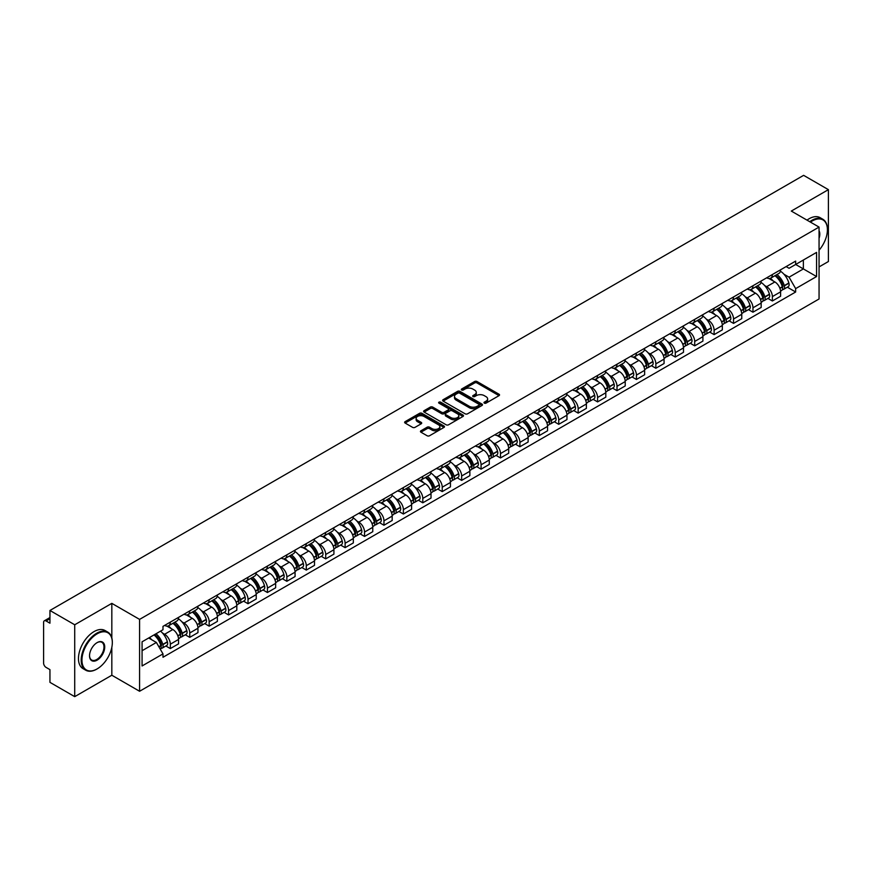 <?xml version="1.0" encoding="UTF-8"?>
<svg xmlns="http://www.w3.org/2000/svg" width="872" height="872" viewBox="0 0 872 872"><rect width="100%" height="100%" fill="white"/><g stroke="black" fill="none" stroke-linecap="round" stroke-linejoin="round"><path stroke-width="1.31" d="M484.342 403.137A1.21 0.698 0 0 0 486.053 403.137L499.035 395.637A1.733 1.003 0 0 0 499.536 394.94A1.733 1.003 0 0 0 499.035 394.231L477.038 381.533A1.733 1.003 0 0 0 474.597 381.533L461.604 389.032A1.21 0.698 0 0 0 463.315 390.013L465.005 389.043A5.526 3.194 0 0 1 472.82 389.043L474.651 390.1A5.526 3.194 0 0 1 476.276 392.356A5.526 3.194 0 0 1 474.651 394.624L472.973 395.594A1.21 0.698 0 0 0 474.684 396.575L476.363 395.605A5.526 3.194 0 0 1 484.189 395.605L486.02 396.662A5.526 3.194 0 0 1 487.633 398.918A5.526 3.194 0 0 1 486.02 401.175L484.342 402.145A1.21 0.698 0 0 0 484.342 403.137L484.342 402.145M420.947 430.779A1.733 1.003 0 0 0 420.446 431.477A1.733 1.003 0 0 0 420.947 432.185L427.117 435.749A1.733 1.003 0 0 0 429.558 435.749L443.979 427.422A1.733 1.003 0 0 0 444.491 426.724A1.733 1.003 0 0 0 443.979 426.016L421.983 413.317A1.733 1.003 0 0 0 419.541 413.317L405.12 421.645A1.733 1.003 0 0 0 404.619 422.342A1.733 1.003 0 0 0 405.12 423.051L412.576 427.356A1.733 1.003 0 0 0 415.018 427.356L421.198 423.792A1.733 1.003 0 0 0 421.699 423.084A1.733 1.003 0 0 0 421.198 422.375L417.492 420.25A4.622 2.671 0 0 1 416.14 418.364A4.622 2.671 0 0 1 418.996 415.89A4.622 2.671 0 0 1 424.032 416.467L438.518 424.828A4.622 2.671 0 0 1 439.87 426.724A4.622 2.671 0 0 1 437.014 429.188A4.622 2.671 0 0 1 431.978 428.61L429.558 427.215A1.733 1.003 0 0 0 427.117 427.215L420.947 430.779L420.947 432.185L427.117 428.653L427.117 427.215M139.585 619.393L111.823 603.359L74.719 624.777L49.944 610.476L803.624 175.348L828.4 189.649L791.296 211.068L819.059 227.091L139.585 619.393L139.585 691.267L819.059 298.976L819.059 227.091M465.125 413.808A1.733 1.003 0 0 0 467.566 413.808L481.987 405.48A1.733 1.003 0 0 0 482.488 404.782A1.733 1.003 0 0 0 481.987 404.074L459.991 391.375A1.733 1.003 0 0 0 457.549 391.375L443.129 399.703A1.733 1.003 0 0 0 442.616 400.401A1.733 1.003 0 0 0 443.129 401.109L465.125 413.808M439.39 403.398A1.21 0.698 0 0 1 440.622 403.573L440.622 402.134L462.988 415.039A1.733 1.003 0 0 1 463.49 415.748A1.733 1.003 0 0 1 462.988 416.456L448.568 424.784A1.733 1.003 0 0 1 446.126 424.784L424.13 412.075L424.13 410.668A1.733 1.003 0 0 0 423.618 411.377A1.733 1.003 0 0 0 424.13 412.075M424.13 410.668L430.299 407.104A1.733 1.003 0 0 1 432.741 407.104L441.657 412.26A1.733 1.003 0 0 0 444.11 412.26L448.197 409.895A1.733 1.003 0 0 0 448.709 409.186A1.733 1.003 0 0 0 448.197 408.478L438.91 403.115A1.21 0.698 0 0 1 440.622 402.134M74.719 624.777L74.719 696.652L49.944 682.351L49.944 669.631L46.085 667.407A3.521 2.038 -120 0 1 43.6 663.091L43.6 622.412A3.521 2.038 -120 0 1 44.33 620.799L49.944 617.55M819.059 266.919L828.4 261.524L828.4 189.649M74.719 696.652L111.823 675.233L139.585 691.267M49.944 610.476L49.944 623.197L46.085 620.973A3.521 2.038 -120 0 0 44.33 620.799M772.374 274.527A8.099 4.676 60 0 1 770.706 278.168L778.914 273.427A8.099 4.676 -120 0 0 780.593 269.786M764.581 285.482L766.652 286.681A8.099 4.676 60 0 1 772.374 296.6L780.593 291.858A8.099 4.676 -120 0 0 774.87 281.939L768.984 278.539M780.593 291.858L780.593 296.24L772.374 300.982L767.927 298.409M770.706 278.168A8.099 4.676 60 0 1 766.717 277.797M772.374 296.6L772.374 300.982M752.961 285.743A8.099 4.676 60 0 1 751.283 289.384L759.501 284.632A8.099 4.676 -120 0 0 761.169 281.002M748.503 309.625L752.961 312.198L761.169 307.456L761.169 303.064A8.099 4.676 -120 0 0 755.446 293.145L749.571 289.755M751.283 289.384A8.099 4.676 60 0 1 747.293 289.014M745.157 296.698L747.228 297.897A8.099 4.676 60 0 1 752.961 307.816L752.961 312.198M733.537 296.96A8.099 4.676 60 0 1 731.859 300.589L740.077 295.848A8.099 4.676 -120 0 0 741.756 292.218M729.079 320.831L733.537 323.403L741.756 318.662L741.756 314.28A8.099 4.676 -120 0 0 736.023 304.361L730.147 300.971M731.859 300.589A8.099 4.676 60 0 1 727.869 300.23M725.744 307.903L727.815 309.102A8.099 4.676 60 0 1 733.537 319.021L733.537 323.403M714.114 308.165A8.099 4.676 60 0 1 712.435 311.805L720.654 307.064A8.099 4.676 -120 0 0 722.332 303.423M709.655 332.047L714.114 334.619L722.332 329.878L722.332 325.496A8.099 4.676 -120 0 0 716.61 315.577L710.724 312.176M712.435 311.805A8.099 4.676 60 0 1 708.456 311.435M706.32 319.119L708.391 320.318A8.099 4.676 60 0 1 714.114 330.237L714.114 334.619M694.69 319.381A8.099 4.676 60 0 1 693.022 323.022L701.23 318.269A8.099 4.676 -120 0 0 702.908 314.639M690.243 343.263L694.701 345.835L702.908 341.094L702.908 336.701A8.099 4.676 -120 0 0 697.186 326.782L691.3 323.392M693.022 323.022A8.099 4.676 60 0 1 689.033 322.651M686.896 330.335L688.967 331.534A8.099 4.676 60 0 1 694.701 341.453L694.701 345.835M675.277 330.597A8.099 4.676 60 0 1 673.598 334.227L681.817 329.485A8.099 4.676 -120 0 0 683.495 325.856M670.819 354.468L675.277 357.04L683.495 352.299L683.495 347.917A8.099 4.676 -120 0 0 677.762 337.998L671.887 334.608M673.598 334.227A8.099 4.676 60 0 1 669.609 333.867M667.472 341.552L669.543 342.74A8.099 4.676 60 0 1 675.277 352.659L675.277 357.04M655.853 341.813A8.099 4.676 60 0 1 654.174 345.443L662.393 340.701A8.099 4.676 -120 0 0 664.072 337.061M651.395 365.684L655.853 368.257L664.072 363.515L664.072 359.133A8.099 4.676 -120 0 0 658.338 349.214L652.463 345.813M654.174 345.443A8.099 4.676 60 0 1 650.185 345.083M648.059 352.757L650.131 353.956A8.099 4.676 60 0 1 655.853 363.875L655.853 368.257M636.429 353.018A8.099 4.676 60 0 1 634.751 356.659L642.969 351.917A8.099 4.676 -120 0 0 644.648 348.277M631.982 376.9L636.429 379.473L644.648 374.731L644.648 370.338A8.099 4.676 -120 0 0 638.925 360.419L633.039 357.03M634.751 356.659A8.099 4.676 60 0 1 630.772 356.288M628.636 363.973L630.707 365.172A8.099 4.676 60 0 1 636.429 375.091L636.429 379.473M617.016 364.234A8.099 4.676 60 0 1 615.338 367.864L623.556 363.123A8.099 4.676 -120 0 0 625.224 359.493M612.558 388.105L617.016 390.678L625.224 385.936L625.224 381.555A8.099 4.676 -120 0 0 619.502 371.636L613.616 368.246M615.338 367.864A8.099 4.676 60 0 1 611.348 367.504M609.212 375.189L611.283 376.377A8.099 4.676 60 0 1 617.016 386.296L617.016 390.678M597.593 375.451A8.099 4.676 60 0 1 595.914 379.08L604.133 374.339A8.099 4.676 -120 0 0 605.811 370.698M593.134 399.322L597.593 401.894L605.811 397.152L605.811 392.771A8.099 4.676 -120 0 0 600.078 382.852L594.203 379.451M595.914 379.08A8.099 4.676 60 0 1 591.924 378.721M589.788 386.394L591.859 387.593A8.099 4.676 60 0 1 597.593 397.512L597.593 401.894M578.169 386.656A8.099 4.676 60 0 1 576.49 390.296L584.709 385.555A8.099 4.676 -120 0 0 586.387 381.914M573.711 410.538L578.169 413.11L586.387 408.368L586.387 403.976A8.099 4.676 -120 0 0 580.665 394.057L574.779 390.667M576.49 390.296A8.099 4.676 60 0 1 572.501 389.926M570.375 397.61L572.446 398.809A8.099 4.676 60 0 1 578.169 408.728L578.169 413.11M558.745 397.872A8.099 4.676 60 0 1 557.077 401.502L565.285 396.76A8.099 4.676 -120 0 0 566.964 393.13M554.298 421.743L558.745 424.315L566.964 419.574L566.964 415.192A8.099 4.676 -120 0 0 561.241 405.273L555.355 401.883M557.077 401.502A8.099 4.676 60 0 1 553.088 401.142M550.951 408.826L553.022 410.014A8.099 4.676 60 0 1 558.745 419.933L558.745 424.315M539.332 409.088A8.099 4.676 60 0 1 537.653 412.718L545.872 407.976A8.099 4.676 -120 0 0 547.54 404.336M534.874 432.959L539.332 435.531L547.551 430.79L547.551 426.408A8.099 4.676 -120 0 0 541.817 416.489L535.942 413.088M537.653 412.718A8.099 4.676 60 0 1 533.664 412.358M531.528 420.032L533.599 421.231A8.099 4.676 60 0 1 539.332 431.15L539.332 435.531M519.908 420.293A8.099 4.676 60 0 1 518.23 423.934L526.448 419.192A8.099 4.676 -120 0 0 528.127 415.552M515.45 444.175L519.908 446.747L528.127 442.006L528.127 437.613A8.099 4.676 -120 0 0 522.393 427.694L516.518 424.304M518.23 423.934A8.099 4.676 60 0 1 514.24 423.563M512.115 431.248L514.186 432.447A8.099 4.676 60 0 1 519.908 442.366L519.908 446.747M500.484 431.509A8.099 4.676 60 0 1 498.806 435.139L507.024 430.397A8.099 4.676 -120 0 0 508.703 426.768M496.026 455.38L500.484 457.953L508.703 453.211L508.703 448.829A8.099 4.676 -120 0 0 502.981 438.91L497.095 435.52M498.806 435.139A8.099 4.676 60 0 1 494.827 434.779M492.691 442.464L494.762 443.652A8.099 4.676 60 0 1 500.484 453.571L500.484 457.953M481.061 442.725A8.099 4.676 60 0 1 479.393 446.355L487.601 441.613A8.099 4.676 -120 0 0 489.279 437.973M476.613 466.596L481.072 469.169L489.279 464.427L489.279 460.045A8.099 4.676 -120 0 0 483.557 450.126L477.671 446.726M479.393 446.355A8.099 4.676 60 0 1 475.404 445.995M473.267 453.669L475.338 454.868A8.099 4.676 60 0 1 481.072 464.787L481.072 469.169M461.648 453.93A8.099 4.676 60 0 1 459.969 457.571L468.188 452.83A8.099 4.676 -120 0 0 469.866 449.189M457.19 477.812L461.648 480.385L469.866 475.643L469.866 471.251A8.099 4.676 -120 0 0 464.133 461.332L458.258 457.942M459.969 457.571A8.099 4.676 60 0 1 455.98 457.201M453.843 464.885L455.914 466.084A8.099 4.676 60 0 1 461.648 476.003L461.648 480.385M442.224 465.147A8.099 4.676 60 0 1 440.545 468.776L448.764 464.035A8.099 4.676 -120 0 0 450.443 460.405M437.766 489.029L442.224 491.601L450.443 486.849L450.443 482.467A8.099 4.676 -120 0 0 444.709 472.548L438.834 469.158M440.545 468.776A8.099 4.676 60 0 1 436.556 468.417M434.43 476.101L436.501 477.289A8.099 4.676 60 0 1 442.224 487.208L442.224 491.601M422.8 476.363A8.099 4.676 60 0 1 421.122 479.992L429.34 475.251A8.099 4.676 -120 0 0 431.019 471.61M418.353 500.234L422.8 502.806L431.019 498.065L431.019 493.683A8.099 4.676 -120 0 0 425.296 483.764L419.41 480.363M421.122 479.992A8.099 4.676 60 0 1 417.143 479.633M415.007 487.306L417.078 488.505A8.099 4.676 60 0 1 422.8 498.424L422.8 502.806M403.387 487.568A8.099 4.676 60 0 1 401.709 491.209L409.927 486.467A8.099 4.676 -120 0 0 411.595 482.826M398.929 511.45L403.387 514.022L411.595 509.281L411.595 504.888A8.099 4.676 -120 0 0 405.872 494.969L399.986 491.579M401.709 491.209A8.099 4.676 60 0 1 397.719 490.838M395.583 498.522L397.654 499.721A8.099 4.676 60 0 1 403.387 509.64L403.387 514.022M383.963 498.784A8.099 4.676 60 0 1 382.285 502.414L390.503 497.672A8.099 4.676 -120 0 0 392.182 494.043M379.505 522.666L383.963 525.238L392.182 520.486L392.182 516.104A8.099 4.676 -120 0 0 386.449 506.185L380.574 502.795M382.285 502.414A8.099 4.676 60 0 1 378.295 502.054M376.159 509.738L378.241 510.927A8.099 4.676 60 0 1 383.963 520.846L383.963 525.238M364.54 510A8.099 4.676 60 0 1 362.861 513.63L371.08 508.888A8.099 4.676 -120 0 0 372.758 505.248M360.082 533.871L364.54 536.443L372.758 531.702L372.758 527.32A8.099 4.676 -120 0 0 367.036 517.401L361.15 514M362.861 513.63A8.099 4.676 60 0 1 358.883 513.27M356.746 520.944L358.817 522.143A8.099 4.676 60 0 1 364.54 532.062L364.54 536.443M345.116 521.205A8.099 4.676 60 0 1 343.448 524.846L351.656 520.104A8.099 4.676 -120 0 0 353.334 516.464M340.669 545.087L345.116 547.66L353.334 542.918L353.334 538.525A8.099 4.676 -120 0 0 347.612 528.606L341.726 525.217M343.448 524.846A8.099 4.676 60 0 1 339.459 524.475M337.322 532.16L339.393 533.359A8.099 4.676 60 0 1 345.116 543.278L345.116 547.66M325.703 532.421A8.099 4.676 60 0 1 324.024 536.051L332.243 531.31A8.099 4.676 -120 0 0 333.911 527.68M321.245 556.303L325.703 558.876L333.922 554.123L333.922 549.742A8.099 4.676 -120 0 0 328.188 539.822L322.313 536.433M324.024 536.051A8.099 4.676 60 0 1 320.035 535.691M317.899 543.376L319.97 544.564A8.099 4.676 60 0 1 325.703 554.483L325.703 558.876M306.279 543.638A8.099 4.676 60 0 1 304.601 547.267L312.819 542.526A8.099 4.676 -120 0 0 314.498 538.885M301.821 567.509L306.279 570.081L314.498 565.339L314.498 560.958A8.099 4.676 -120 0 0 308.764 551.039L302.889 547.638M304.601 547.267A8.099 4.676 60 0 1 300.611 546.908M298.486 554.581L300.557 555.78A8.099 4.676 60 0 1 306.279 565.699L306.279 570.081M286.855 554.843A8.099 4.676 60 0 1 285.177 558.483L293.395 553.742A8.099 4.676 -120 0 0 295.074 550.101M282.397 578.725L286.855 581.297L295.074 576.556L295.074 572.163A8.099 4.676 -120 0 0 289.351 562.244L283.465 558.854M285.177 558.483A8.099 4.676 60 0 1 281.198 558.113M279.062 565.797L281.133 566.996A8.099 4.676 60 0 1 286.855 576.915L286.855 581.297M267.442 566.059A8.099 4.676 60 0 1 265.764 569.688L273.971 564.947A8.099 4.676 -120 0 0 275.65 561.317M262.984 589.941L267.442 592.513L275.65 587.761L275.65 583.379A8.099 4.676 -120 0 0 269.928 573.46L264.042 570.07M265.764 569.688A8.099 4.676 60 0 1 261.774 569.329M259.638 577.013L261.709 578.201A8.099 4.676 60 0 1 267.442 588.12L267.442 592.513M248.019 577.275A8.099 4.676 60 0 1 246.34 580.905L254.559 576.163A8.099 4.676 -120 0 0 256.237 572.523M243.561 601.146L248.019 603.718L256.237 598.977L256.237 594.595A8.099 4.676 -120 0 0 250.504 584.676L244.629 581.275M246.34 580.905A8.099 4.676 60 0 1 242.351 580.545M240.214 588.219L242.285 589.418A8.099 4.676 60 0 1 248.019 599.337L248.019 603.718M228.595 588.48A8.099 4.676 60 0 1 226.916 592.121L235.135 587.379A8.099 4.676 -120 0 0 236.813 583.739M224.137 612.362L228.595 614.934L236.813 610.193L236.813 605.8A8.099 4.676 -120 0 0 231.091 595.881L225.205 592.491M226.916 592.121A8.099 4.676 60 0 1 222.927 591.75M220.801 599.435L222.872 600.634A8.099 4.676 60 0 1 228.595 610.553L228.595 614.934M209.171 599.696A8.099 4.676 60 0 1 207.492 603.326L215.711 598.584A8.099 4.676 -120 0 0 217.39 594.955M204.724 623.578L209.171 626.151L217.39 621.398L217.39 617.016A8.099 4.676 -120 0 0 211.667 607.097L205.781 603.707M207.492 603.326A8.099 4.676 60 0 1 203.514 602.966M201.378 610.651L203.449 611.839A8.099 4.676 60 0 1 209.171 621.758L209.171 626.151M189.758 610.912A8.099 4.676 60 0 1 188.08 614.542L196.298 609.801A8.099 4.676 -120 0 0 197.966 606.16M185.3 634.783L189.758 637.356L197.966 632.614L197.966 628.232A8.099 4.676 -120 0 0 192.243 618.313L186.368 614.913M188.08 614.542A8.099 4.676 60 0 1 184.09 614.182M181.954 621.856L184.025 623.055A8.099 4.676 60 0 1 189.758 632.974L189.758 637.356M170.334 622.118A8.099 4.676 60 0 1 168.656 625.758L176.874 621.017A8.099 4.676 -120 0 0 178.553 617.376M165.876 645.999L170.334 648.572L178.553 643.83L178.553 639.438A8.099 4.676 -120 0 0 172.82 629.519L166.944 626.129M168.656 625.758A8.099 4.676 60 0 1 164.666 625.388M162.53 633.072L164.612 634.271A8.099 4.676 60 0 1 170.334 644.19L170.334 648.572M786.13 266.592L789.062 268.282L816.574 252.4L803.374 260.009L803.374 268.925L789.062 277.187L784.004 274.266M142.071 650.73L156.393 642.457L162.988 653.891L142.071 665.968L142.071 641.814L162.988 629.737L162.988 626.358L795.656 261.088L795.656 264.467L816.574 276.544L795.656 288.621L789.062 277.187M816.574 252.4L816.574 276.544M162.988 653.891L162.988 657.27L795.656 292L795.656 288.621M111.823 603.359L111.823 637.955M111.823 647.351L111.823 675.233M156.393 642.457L148.676 638.01M787.34 287.193L795.656 292M484.821 403.311L486.02 402.613A5.526 3.194 0 0 0 487.633 400.357L487.633 398.918M476.276 392.356L476.276 393.795A5.526 3.194 0 0 1 474.651 396.052L473.452 396.749M499.013 395.659L477.038 382.972A1.733 1.003 0 0 0 474.597 382.972L462.095 390.187M481.965 405.502L459.991 392.814A1.733 1.003 0 0 0 457.549 392.814L443.15 401.12L443.129 399.703M478.935 405.273A1.21 0.698 0 0 0 478.935 404.281L459.62 393.141A1.21 0.698 0 0 0 457.909 393.141L456.143 394.155A5.526 3.194 0 0 0 454.519 396.422A5.526 3.194 0 0 0 456.143 398.678L469.343 406.298A5.526 3.194 0 0 0 477.158 406.298L478.935 405.273L478.935 406.712A1.21 0.698 0 0 0 479.284 406.21L479.284 404.782M454.519 396.422L454.519 397.85A5.526 3.194 0 0 0 456.143 400.117L456.143 398.678M478.935 406.712L477.158 407.736A5.526 3.194 0 0 1 469.343 407.736L456.143 400.117M424.152 412.096L430.299 408.543L430.299 407.104M448.709 409.186L448.709 410.625A1.733 1.003 0 0 1 448.197 411.333L444.11 413.699A1.733 1.003 0 0 1 441.657 413.699L432.741 408.543A1.733 1.003 0 0 0 430.299 408.543M440.622 403.573L462.956 416.467M450.922 417.601A4.622 2.671 0 0 0 455.958 418.178A4.622 2.671 0 0 0 458.814 415.715A4.622 2.671 0 0 0 457.451 413.829L452.35 410.876A1.733 1.003 0 0 0 449.908 410.876L445.81 413.241A1.733 1.003 0 0 0 445.309 413.949A1.733 1.003 0 0 0 445.81 414.658L450.922 417.601L450.922 419.04A4.622 2.671 0 0 0 455.958 419.617A4.622 2.671 0 0 0 458.814 417.154L458.814 415.715M445.309 413.949L445.309 415.388A1.733 1.003 0 0 0 445.81 416.097L445.81 414.658M450.922 419.04L445.81 416.097M439.87 426.724L439.87 428.152A4.622 2.671 0 0 1 437.014 430.626A4.622 2.671 0 0 1 431.978 430.049L429.558 428.653A1.733 1.003 0 0 0 427.117 428.653M416.14 418.364L416.14 419.792A4.622 2.671 0 0 0 417.492 421.688L417.492 420.25M421.198 422.375L421.198 423.792L417.492 421.688M443.979 426.016L443.979 427.422L421.983 414.756A1.733 1.003 0 0 0 419.541 414.756L405.142 423.062M775.437 275.432A11.096 6.409 60 0 1 775.491 275.465A11.096 6.409 60 0 1 782.784 285.417L782.849 285.645A2.158 1.243 60 0 1 782.511 287.346A2.158 1.243 60 0 1 782.467 287.368M774.946 275.716A13.385 7.728 60 0 1 782.304 286.757L782.369 286.986A4.447 2.562 60 0 1 781.661 290.474L780.56 291.117M782.424 289.493A4.447 2.562 -120 0 0 783.656 289.33A4.447 2.562 -120 0 0 784.364 285.831L784.299 285.602A13.385 7.728 -120 0 0 776.941 274.56M780.429 271.214A13.385 7.728 60 0 1 788.844 282.986L788.909 283.215A4.447 2.562 60 0 1 788.201 286.703L783.656 289.33M770.39 278.321A13.385 7.728 60 0 1 773.181 280.958M779.688 280.98L781.388 281.961M756.013 286.648A11.096 6.409 60 0 1 756.068 286.681A11.096 6.409 60 0 1 763.371 296.633L763.436 296.862A2.158 1.243 60 0 1 763.098 298.551A2.158 1.243 60 0 1 763.044 298.584M755.534 286.932A13.385 7.728 60 0 1 762.88 297.973L762.946 298.202A4.447 2.562 60 0 1 762.248 301.69L761.136 302.322M763.011 300.709A4.447 2.562 -120 0 0 764.243 300.535A4.447 2.562 -120 0 0 764.94 297.047L764.875 296.818A13.385 7.728 -120 0 0 757.517 285.776M761.005 282.419A13.385 7.728 60 0 1 769.42 294.191L769.486 294.42A4.447 2.562 60 0 1 768.777 297.919L764.243 300.535M750.966 289.537A13.385 7.728 60 0 1 753.757 292.175M760.264 292.196L761.975 293.177M736.589 297.864A11.096 6.409 60 0 1 736.644 297.897A11.096 6.409 60 0 1 743.947 307.849L744.012 308.078A2.158 1.243 60 0 1 743.674 309.767A2.158 1.243 60 0 1 743.62 309.8M736.11 298.137A13.385 7.728 60 0 1 743.456 309.178L743.522 309.407A4.447 2.562 60 0 1 742.824 312.895L741.723 313.538M743.587 311.914A4.447 2.562 -120 0 0 744.819 311.751A4.447 2.562 -120 0 0 745.516 308.263L745.451 308.034A13.385 7.728 -120 0 0 738.104 296.992M741.582 293.635A13.385 7.728 60 0 1 749.996 305.407L750.062 305.636A4.447 2.562 60 0 1 749.364 309.124L744.819 311.751M731.543 300.753A13.385 7.728 60 0 1 734.344 303.391M740.84 303.402L742.552 304.393M717.176 309.07A11.096 6.409 60 0 1 717.231 309.102A11.096 6.409 60 0 1 724.523 319.054L724.588 319.283A2.158 1.243 60 0 1 724.251 320.983A2.158 1.243 60 0 1 724.207 321.005M716.686 309.353A13.385 7.728 60 0 1 724.043 320.395L724.109 320.623A4.447 2.562 60 0 1 723.4 324.112L722.299 324.755M724.163 323.13A4.447 2.562 -120 0 0 725.395 322.967A4.447 2.562 -120 0 0 726.093 319.468L726.027 319.239A13.385 7.728 -120 0 0 718.681 308.198M722.169 304.851A13.385 7.728 60 0 1 730.573 316.623L730.638 316.852A4.447 2.562 60 0 1 729.94 320.34L725.395 322.967M712.119 311.958A13.385 7.728 60 0 1 714.92 314.596M721.427 314.618L723.128 315.599M697.753 320.286A11.096 6.409 60 0 1 697.807 320.318A11.096 6.409 60 0 1 705.11 330.27L705.176 330.499A2.158 1.243 60 0 1 704.827 332.188A2.158 1.243 60 0 1 704.783 332.221M697.262 320.569A13.385 7.728 60 0 1 704.62 331.611L704.685 331.84A4.447 2.562 60 0 1 703.987 335.328L702.876 335.96M704.74 334.347A4.447 2.562 -120 0 0 705.971 334.172A4.447 2.562 -120 0 0 706.68 330.684L706.614 330.455A13.385 7.728 -120 0 0 699.257 319.414M702.745 316.056A13.385 7.728 60 0 1 711.16 327.828L711.225 328.057A4.447 2.562 60 0 1 710.517 331.556L705.971 334.172M692.706 323.174A13.385 7.728 60 0 1 695.496 325.812M702.004 325.834L703.704 326.815M678.329 331.502A11.096 6.409 60 0 1 678.383 331.534A11.096 6.409 60 0 1 685.686 341.486L685.752 341.715A2.158 1.243 60 0 1 685.414 343.405A2.158 1.243 60 0 1 685.359 343.437M677.849 331.774A13.385 7.728 60 0 1 685.196 342.816L685.261 343.045A4.447 2.562 60 0 1 684.564 346.544L683.452 347.176M685.327 345.552A4.447 2.562 -120 0 0 686.558 345.388A4.447 2.562 -120 0 0 687.256 341.9L687.191 341.671A13.385 7.728 -120 0 0 679.833 330.63M683.321 327.273A13.385 7.728 60 0 1 691.736 339.045L691.801 339.273A4.447 2.562 60 0 1 691.093 342.761L686.558 345.388M673.282 334.39A13.385 7.728 60 0 1 676.073 337.028M682.58 337.039L684.291 338.031M819.059 250.22A21.484 12.404 120 0 0 827.408 229.75A21.484 12.404 120 0 0 812.214 220.987A21.484 12.404 120 0 0 810.448 222.12M809.739 221.717A22.007 12.709 -60 0 1 811.843 220.344A22.007 12.709 -60 0 1 822.841 219.254A22.007 12.709 -60 0 1 827.408 229.325A22.007 12.709 -60 0 1 827.408 229.543M819.059 230.775A10.737 6.202 -60 0 1 819.059 238.361M807.003 220.136A22.007 12.709 -60 0 1 809.107 218.752A22.007 12.709 -60 0 1 820.105 217.662L822.841 219.254M96.759 669.129L97.13 668.911A21.484 12.404 120 0 0 112.325 642.61A21.484 12.404 120 0 0 97.13 633.835A21.484 12.404 120 0 0 81.946 660.148A21.484 12.404 120 0 0 97.13 668.911L96.759 669.129A22.007 12.709 -60 0 1 85.75 670.219A22.007 12.709 -60 0 1 82.382 652.583A22.007 12.709 -60 0 1 96.759 633.192A22.007 12.709 -60 0 1 107.757 632.102A22.007 12.709 -60 0 1 112.325 642.173A22.007 12.709 -60 0 1 112.314 642.392M97.13 642.61L97.13 642.61A10.737 6.202 -60 0 1 104.727 646.991A10.737 6.202 -60 0 1 97.13 660.148A10.737 6.202 -60 0 1 89.533 655.755A10.737 6.202 -60 0 1 97.13 642.61L97.13 642.61M89.544 655.537A10.213 5.897 120 0 0 91.647 660.006A10.213 5.897 120 0 0 96.759 659.494A10.213 5.897 120 0 0 103.43 650.501A10.213 5.897 120 0 0 101.861 642.315A10.213 5.897 120 0 0 96.945 642.719M85.75 670.219L83.014 668.639A22.007 12.709 -60 0 1 79.646 651.003A22.007 12.709 -60 0 1 94.023 631.611A22.007 12.709 -60 0 1 105.022 630.521L107.757 632.102M658.905 342.707A11.096 6.409 60 0 1 658.97 342.74A11.096 6.409 60 0 1 666.263 352.691L666.328 352.92A2.158 1.243 60 0 1 665.99 354.621A2.158 1.243 60 0 1 665.936 354.642M658.425 342.99A13.385 7.728 60 0 1 665.783 354.032L665.848 354.261A4.447 2.562 60 0 1 665.14 357.749L664.039 358.392M665.903 356.768A4.447 2.562 -120 0 0 667.135 356.604A4.447 2.562 -120 0 0 667.832 353.106L667.767 352.877A13.385 7.728 -120 0 0 660.42 341.835M663.897 338.489A13.385 7.728 60 0 1 672.312 350.261L672.377 350.49A4.447 2.562 60 0 1 671.68 353.978L667.135 356.604M653.858 345.595A13.385 7.728 60 0 1 656.66 348.233M663.156 348.255L664.867 349.236M639.492 353.923A11.096 6.409 60 0 1 639.547 353.956A11.096 6.409 60 0 1 646.839 363.907L646.904 364.136A2.158 1.243 60 0 1 646.566 365.826A2.158 1.243 60 0 1 646.523 365.858M639.002 354.206A13.385 7.728 60 0 1 646.359 365.248L646.424 365.477A4.447 2.562 60 0 1 645.716 368.965L644.615 369.597M646.479 367.984A4.447 2.562 -120 0 0 647.711 367.81A4.447 2.562 -120 0 0 648.419 364.322L648.354 364.093A13.385 7.728 -120 0 0 640.996 353.051M644.484 349.694A13.385 7.728 60 0 1 652.888 361.466L652.954 361.695A4.447 2.562 60 0 1 652.256 365.194L647.711 367.81M634.445 356.812A13.385 7.728 60 0 1 637.236 359.449M643.743 359.471L645.443 360.452M620.068 365.139A11.096 6.409 60 0 1 620.123 365.172A11.096 6.409 60 0 1 627.426 375.123L627.491 375.352A2.158 1.243 60 0 1 627.142 377.042A2.158 1.243 60 0 1 627.099 377.075M619.578 365.412A13.385 7.728 60 0 1 626.935 376.453L627.001 376.682A4.447 2.562 60 0 1 626.303 380.181L625.191 380.813M627.055 379.189A4.447 2.562 -120 0 0 628.287 379.026A4.447 2.562 -120 0 0 628.995 375.538L628.93 375.309A13.385 7.728 -120 0 0 621.572 364.267M625.061 360.91A13.385 7.728 60 0 1 633.475 372.682L633.541 372.911A4.447 2.562 60 0 1 632.832 376.399L628.287 379.026M615.022 368.028A13.385 7.728 60 0 1 617.812 370.665M624.319 370.676L626.031 371.668M600.644 376.344A11.096 6.409 60 0 1 600.699 376.377A11.096 6.409 60 0 1 608.002 386.329L608.067 386.558A2.158 1.243 60 0 1 607.73 388.258A2.158 1.243 60 0 1 607.675 388.28M600.165 376.628A13.385 7.728 60 0 1 607.512 387.669L607.577 387.898A4.447 2.562 60 0 1 606.879 391.386L605.778 392.029M607.642 390.405A4.447 2.562 -120 0 0 608.874 390.242A4.447 2.562 -120 0 0 609.572 386.743L609.506 386.514A13.385 7.728 -120 0 0 602.16 375.483M605.637 372.126A13.385 7.728 60 0 1 614.052 383.898L614.117 384.127A4.447 2.562 60 0 1 613.419 387.615L608.874 390.242M595.598 379.233A13.385 7.728 60 0 1 598.388 381.871M604.896 381.892L606.607 382.873M581.232 387.56A11.096 6.409 60 0 1 581.286 387.593A11.096 6.409 60 0 1 588.578 397.545L588.644 397.774A2.158 1.243 60 0 1 588.306 399.474A2.158 1.243 60 0 1 588.262 399.496M580.741 387.844A13.385 7.728 60 0 1 588.099 398.886L588.164 399.114A4.447 2.562 60 0 1 587.456 402.602L586.355 403.235M588.219 401.621A4.447 2.562 -120 0 0 589.45 401.447A4.447 2.562 -120 0 0 590.148 397.959L590.082 397.73A13.385 7.728 -120 0 0 582.736 386.688M586.224 383.331A13.385 7.728 60 0 1 594.628 395.103L594.693 395.332A4.447 2.562 60 0 1 593.996 398.831L589.45 401.447M576.174 390.449A13.385 7.728 60 0 1 578.975 393.087M585.483 393.108L587.183 394.09M561.808 398.777A11.096 6.409 60 0 1 561.862 398.809A11.096 6.409 60 0 1 569.165 408.761L569.231 408.99A2.158 1.243 60 0 1 568.882 410.679A2.158 1.243 60 0 1 568.838 410.712M561.317 399.049A13.385 7.728 60 0 1 568.675 410.091L568.74 410.32A4.447 2.562 60 0 1 568.043 413.819L566.931 414.451M568.795 412.827A4.447 2.562 -120 0 0 570.026 412.663A4.447 2.562 -120 0 0 570.735 409.175L570.669 408.946A13.385 7.728 -120 0 0 563.312 397.905M566.8 394.547A13.385 7.728 60 0 1 575.215 406.319L575.28 406.548A4.447 2.562 60 0 1 574.572 410.036L570.026 412.663M556.761 401.665A13.385 7.728 60 0 1 559.552 404.303M566.059 404.314L567.759 405.306M542.384 409.982A11.096 6.409 60 0 1 542.438 410.014A11.096 6.409 60 0 1 549.742 419.966L549.807 420.195A2.158 1.243 60 0 1 549.469 421.895A2.158 1.243 60 0 1 549.415 421.917M541.904 410.265A13.385 7.728 60 0 1 549.251 421.307L549.316 421.536A4.447 2.562 60 0 1 548.619 425.024L547.507 425.667M549.382 424.043A4.447 2.562 -120 0 0 550.614 423.879A4.447 2.562 -120 0 0 551.311 420.38L551.246 420.151A13.385 7.728 -120 0 0 543.888 409.121M547.376 405.763A13.385 7.728 60 0 1 555.791 417.535L555.856 417.764A4.447 2.562 60 0 1 555.148 421.252L550.614 423.879M537.337 412.87A13.385 7.728 60 0 1 540.128 415.508M546.635 415.53L548.346 416.511M522.96 421.198A11.096 6.409 60 0 1 523.026 421.231A11.096 6.409 60 0 1 530.318 431.182L530.383 431.411A2.158 1.243 60 0 1 530.045 433.112A2.158 1.243 60 0 1 529.991 433.133M522.481 421.481A13.385 7.728 60 0 1 529.827 432.523L529.893 432.752A4.447 2.562 60 0 1 529.195 436.24L528.094 436.872M529.958 435.259A4.447 2.562 -120 0 0 531.19 435.084A4.447 2.562 -120 0 0 531.887 431.596L531.822 431.368A13.385 7.728 -120 0 0 524.475 420.326M527.952 416.969A13.385 7.728 60 0 1 536.367 428.741L536.433 428.97A4.447 2.562 60 0 1 535.735 432.468L531.19 435.084M517.913 424.086A13.385 7.728 60 0 1 520.715 426.724M527.211 426.746L528.923 427.727M503.547 432.414A11.096 6.409 60 0 1 503.602 432.447A11.096 6.409 60 0 1 510.894 442.398L510.959 442.627A2.158 1.243 60 0 1 510.621 444.317A2.158 1.243 60 0 1 510.578 444.349M503.057 432.686A13.385 7.728 60 0 1 510.414 443.728L510.48 443.957A4.447 2.562 60 0 1 509.771 447.456L508.67 448.088M510.534 446.464A4.447 2.562 -120 0 0 511.766 446.3A4.447 2.562 -120 0 0 512.464 442.813L512.398 442.584A13.385 7.728 -120 0 0 505.052 431.542M508.54 428.185A13.385 7.728 60 0 1 516.943 439.957L517.009 440.186A4.447 2.562 60 0 1 516.311 443.674L511.766 446.3M498.49 435.302A13.385 7.728 60 0 1 501.291 437.94M507.798 437.951L509.499 438.943M484.124 443.619A11.096 6.409 60 0 1 484.178 443.652A11.096 6.409 60 0 1 491.481 453.603L491.546 453.832A2.158 1.243 60 0 1 491.198 455.533A2.158 1.243 60 0 1 491.154 455.555M483.633 443.903A13.385 7.728 60 0 1 490.99 454.944L491.056 455.173A4.447 2.562 60 0 1 490.358 458.661L489.247 459.304M491.11 457.68A4.447 2.562 -120 0 0 492.342 457.517A4.447 2.562 -120 0 0 493.051 454.018L492.985 453.789A13.385 7.728 -120 0 0 485.628 442.758M489.116 439.401A13.385 7.728 60 0 1 497.531 451.173L497.596 451.402A4.447 2.562 60 0 1 496.887 454.89L492.342 457.517M479.077 446.508A13.385 7.728 60 0 1 481.867 449.145M488.375 449.167L490.075 450.148M464.7 454.835A11.096 6.409 60 0 1 464.754 454.868A11.096 6.409 60 0 1 472.057 464.82L472.123 465.048A2.158 1.243 60 0 1 471.785 466.749A2.158 1.243 60 0 1 471.73 466.771M464.22 455.119A13.385 7.728 60 0 1 471.567 466.16L471.632 466.389A4.447 2.562 60 0 1 470.935 469.877L469.823 470.509M471.698 468.896A4.447 2.562 -120 0 0 472.929 468.722A4.447 2.562 -120 0 0 473.627 465.234L473.561 465.005A13.385 7.728 -120 0 0 466.204 453.963M469.692 450.606A13.385 7.728 60 0 1 478.107 462.378L478.172 462.607A4.447 2.562 60 0 1 477.464 466.106L472.929 468.722M459.653 457.724A13.385 7.728 60 0 1 462.443 460.362M468.951 460.383L470.662 461.364M445.276 466.051A11.096 6.409 60 0 1 445.341 466.084A11.096 6.409 60 0 1 452.633 476.036L452.699 476.265A2.158 1.243 60 0 1 452.361 477.954A2.158 1.243 60 0 1 452.306 477.987M444.796 466.324A13.385 7.728 60 0 1 452.154 477.365L452.219 477.594A4.447 2.562 60 0 1 451.511 481.093L450.41 481.726M452.274 480.101A4.447 2.562 -120 0 0 453.505 479.938A4.447 2.562 -120 0 0 454.203 476.45L454.138 476.221A13.385 7.728 -120 0 0 446.791 465.179M450.268 461.822A13.385 7.728 60 0 1 458.683 473.594L458.748 473.823A4.447 2.562 60 0 1 458.051 477.311L453.505 479.938M440.229 468.94A13.385 7.728 60 0 1 443.031 471.578M449.527 471.589L451.238 472.58M425.863 477.257A11.096 6.409 60 0 1 425.918 477.289A11.096 6.409 60 0 1 433.21 487.241L433.275 487.481A2.158 1.243 60 0 1 432.937 489.17A2.158 1.243 60 0 1 432.894 489.192M425.373 477.54A13.385 7.728 60 0 1 432.73 488.582L432.795 488.811A4.447 2.562 60 0 1 432.087 492.298L430.986 492.942M432.85 491.318A4.447 2.562 -120 0 0 434.082 491.154A4.447 2.562 -120 0 0 434.79 487.655L434.725 487.426A13.385 7.728 -120 0 0 427.367 476.395M430.855 473.038A13.385 7.728 60 0 1 439.259 484.81L439.325 485.039A4.447 2.562 60 0 1 438.627 488.527L434.082 491.154M420.816 480.145A13.385 7.728 60 0 1 423.607 482.783M430.114 482.805L431.814 483.786M406.439 488.473A11.096 6.409 60 0 1 406.494 488.505A11.096 6.409 60 0 1 413.797 498.457L413.862 498.686A2.158 1.243 60 0 1 413.513 500.386A2.158 1.243 60 0 1 413.47 500.408M405.96 488.756A13.385 7.728 60 0 1 413.306 499.798L413.372 500.027A4.447 2.562 60 0 1 412.674 503.515L411.562 504.147M413.426 502.534A4.447 2.562 -120 0 0 414.658 502.359A4.447 2.562 -120 0 0 415.366 498.871L415.301 498.642A13.385 7.728 -120 0 0 407.943 487.601M411.431 484.243A13.385 7.728 60 0 1 419.846 496.015L419.912 496.244A4.447 2.562 60 0 1 419.203 499.743L414.658 502.359M401.393 491.361A13.385 7.728 60 0 1 404.183 493.999M410.69 494.021L412.402 495.002M387.015 499.689A11.096 6.409 60 0 1 387.07 499.721A11.096 6.409 60 0 1 394.373 509.673L394.438 509.902A2.158 1.243 60 0 1 394.1 511.592A2.158 1.243 60 0 1 394.046 511.624M386.536 499.961A13.385 7.728 60 0 1 393.882 511.003L393.948 511.232A4.447 2.562 60 0 1 393.25 514.731L392.149 515.363M394.013 513.739A4.447 2.562 -120 0 0 395.245 513.575A4.447 2.562 -120 0 0 395.943 510.087L395.877 509.858A13.385 7.728 -120 0 0 388.531 498.817M392.008 495.46A13.385 7.728 60 0 1 400.422 507.232L400.488 507.46A4.447 2.562 60 0 1 399.79 510.948L395.245 513.575M381.969 502.577A13.385 7.728 60 0 1 384.759 505.215M391.266 505.226L392.978 506.218M367.603 510.894A11.096 6.409 60 0 1 367.657 510.927A11.096 6.409 60 0 1 374.949 520.878L375.015 521.118A2.158 1.243 60 0 1 374.677 522.808A2.158 1.243 60 0 1 374.633 522.829M367.112 511.177A13.385 7.728 60 0 1 374.47 522.219L374.535 522.448A4.447 2.562 60 0 1 373.826 525.936L372.726 526.579M374.589 524.955A4.447 2.562 -120 0 0 375.821 524.791A4.447 2.562 -120 0 0 376.519 521.293L376.453 521.064A13.385 7.728 -120 0 0 369.107 510.033M372.595 506.676A13.385 7.728 60 0 1 380.999 518.448L381.064 518.677A4.447 2.562 60 0 1 380.366 522.165L375.821 524.791M362.545 513.782A13.385 7.728 60 0 1 365.346 516.42M371.853 516.442L373.554 517.423M348.179 522.11A11.096 6.409 60 0 1 348.233 522.143A11.096 6.409 60 0 1 355.536 532.094L355.602 532.323A2.158 1.243 60 0 1 355.253 534.024A2.158 1.243 60 0 1 355.209 534.046M347.688 522.393A13.385 7.728 60 0 1 355.046 533.435L355.111 533.664A4.447 2.562 60 0 1 354.413 537.152L353.302 537.784M355.166 536.171A4.447 2.562 -120 0 0 356.397 535.997A4.447 2.562 -120 0 0 357.106 532.509L357.04 532.28A13.385 7.728 -120 0 0 349.683 521.238M353.171 517.881A13.385 7.728 60 0 1 361.586 529.653L361.651 529.882A4.447 2.562 60 0 1 360.943 533.381L356.397 535.997M343.132 524.999A13.385 7.728 60 0 1 345.922 527.636M352.43 527.658L354.13 528.639M328.755 533.326A11.096 6.409 60 0 1 328.809 533.359A11.096 6.409 60 0 1 336.112 543.311L336.178 543.539A2.158 1.243 60 0 1 335.84 545.229A2.158 1.243 60 0 1 335.785 545.262M328.275 533.599A13.385 7.728 60 0 1 335.622 544.64L335.687 544.869A4.447 2.562 60 0 1 334.99 548.368L333.878 549M335.753 547.376A4.447 2.562 -120 0 0 336.984 547.213A4.447 2.562 -120 0 0 337.682 543.725L337.617 543.496A13.385 7.728 -120 0 0 330.259 532.454M333.747 529.097A13.385 7.728 60 0 1 342.162 540.869L342.227 541.098A4.447 2.562 60 0 1 341.519 544.586L336.984 547.213M323.708 536.215A13.385 7.728 60 0 1 326.499 538.852M333.006 538.863L334.717 539.855M309.331 544.531A11.096 6.409 60 0 1 309.397 544.564A11.096 6.409 60 0 1 316.689 554.516L316.754 554.755A2.158 1.243 60 0 1 316.416 556.445A2.158 1.243 60 0 1 316.362 556.467M308.852 544.815A13.385 7.728 60 0 1 316.198 555.856L316.264 556.085A4.447 2.562 60 0 1 315.566 559.573L314.465 560.216M316.329 558.592A4.447 2.562 -120 0 0 317.561 558.429A4.447 2.562 -120 0 0 318.258 554.941L318.193 554.701A13.385 7.728 -120 0 0 310.846 543.67M314.323 540.313A13.385 7.728 60 0 1 322.738 552.085L322.803 552.314A4.447 2.562 60 0 1 322.106 555.802L317.561 558.429M304.284 547.42A13.385 7.728 60 0 1 307.086 550.058M313.582 550.079L315.293 551.06M289.918 555.747A11.096 6.409 60 0 1 289.973 555.78A11.096 6.409 60 0 1 297.265 565.732L297.33 565.961A2.158 1.243 60 0 1 296.992 567.661A2.158 1.243 60 0 1 296.949 567.683M289.428 556.031A13.385 7.728 60 0 1 296.785 567.072L296.851 567.301A4.447 2.562 60 0 1 296.142 570.789L295.041 571.422M296.905 569.808A4.447 2.562 -120 0 0 298.137 569.634A4.447 2.562 -120 0 0 298.845 566.146L298.78 565.917A13.385 7.728 -120 0 0 291.422 554.875M294.91 551.518A13.385 7.728 60 0 1 303.314 563.29L303.38 563.519A4.447 2.562 60 0 1 302.682 567.018L298.137 569.634M284.861 558.636A13.385 7.728 60 0 1 287.662 561.274M294.169 561.296L295.87 562.277M270.494 566.964A11.096 6.409 60 0 1 270.549 566.996A11.096 6.409 60 0 1 277.852 576.948L277.917 577.177A2.158 1.243 60 0 1 277.569 578.866A2.158 1.243 60 0 1 277.525 578.899M270.004 567.236A13.385 7.728 60 0 1 277.361 578.278L277.427 578.507A4.447 2.562 60 0 1 276.729 582.006L275.617 582.638M277.481 581.014A4.447 2.562 -120 0 0 278.713 580.85A4.447 2.562 -120 0 0 279.422 577.362L279.356 577.133A13.385 7.728 -120 0 0 271.999 566.092M275.487 562.734A13.385 7.728 60 0 1 283.901 574.506L283.967 574.735A4.447 2.562 60 0 1 283.258 578.223L278.713 580.85M265.448 569.852A13.385 7.728 60 0 1 268.238 572.49M274.745 572.501L276.446 573.493M251.071 578.169A11.096 6.409 60 0 1 251.125 578.201A11.096 6.409 60 0 1 258.428 588.153L258.494 588.393A2.158 1.243 60 0 1 258.156 590.082A2.158 1.243 60 0 1 258.101 590.104M250.591 578.452A13.385 7.728 60 0 1 257.938 589.494L258.003 589.723A4.447 2.562 60 0 1 257.305 593.211L256.194 593.854M258.068 592.23A4.447 2.562 -120 0 0 259.3 592.066A4.447 2.562 -120 0 0 259.998 588.578L259.932 588.338A13.385 7.728 -120 0 0 252.575 577.308M256.063 573.95A13.385 7.728 60 0 1 264.478 585.722L264.543 585.951A4.447 2.562 60 0 1 263.845 589.439L259.3 592.066M246.024 581.057A13.385 7.728 60 0 1 248.814 583.695M255.322 583.717L257.033 584.698M231.647 589.385A11.096 6.409 60 0 1 231.712 589.418A11.096 6.409 60 0 1 239.004 599.369L239.07 599.598A2.158 1.243 60 0 1 238.732 601.298A2.158 1.243 60 0 1 238.677 601.32M231.167 589.668A13.385 7.728 60 0 1 238.525 600.71L238.59 600.939A4.447 2.562 60 0 1 237.882 604.427L236.781 605.059M238.645 603.446A4.447 2.562 -120 0 0 239.876 603.271A4.447 2.562 -120 0 0 240.574 599.783L240.509 599.554A13.385 7.728 -120 0 0 233.162 588.513M236.639 585.156A13.385 7.728 60 0 1 245.054 596.928L245.119 597.167A4.447 2.562 60 0 1 244.422 600.655L239.876 603.271M226.6 592.273A13.385 7.728 60 0 1 229.401 594.911M235.898 594.933L237.609 595.914M212.234 600.601A11.096 6.409 60 0 1 212.288 600.634A11.096 6.409 60 0 1 219.581 610.585L219.646 610.814A2.158 1.243 60 0 1 219.308 612.504A2.158 1.243 60 0 1 219.264 612.536M211.743 600.873A13.385 7.728 60 0 1 219.101 611.915L219.166 612.144A4.447 2.562 60 0 1 218.458 615.643L217.357 616.275M219.221 614.651A4.447 2.562 -120 0 0 220.453 614.488A4.447 2.562 -120 0 0 221.161 611L221.096 610.771A13.385 7.728 -120 0 0 213.738 599.729M217.226 596.372A13.385 7.728 60 0 1 225.63 608.144L225.695 608.373A4.447 2.562 60 0 1 224.998 611.861L220.453 614.488M207.187 603.489A13.385 7.728 60 0 1 209.978 606.127M216.485 606.138L218.185 607.13M192.81 611.806A11.096 6.409 60 0 1 192.865 611.839A11.096 6.409 60 0 1 200.168 621.791L200.233 622.03A2.158 1.243 60 0 1 199.884 623.72A2.158 1.243 60 0 1 199.841 623.742M192.331 612.09A13.385 7.728 60 0 1 199.677 623.131L199.743 623.36A4.447 2.562 60 0 1 199.045 626.848L197.933 627.491M199.797 625.867A4.447 2.562 -120 0 0 201.029 625.704A4.447 2.562 -120 0 0 201.737 622.216L201.672 621.976A13.385 7.728 -120 0 0 194.314 610.945M197.802 607.588A13.385 7.728 60 0 1 206.217 619.36L206.283 619.589A4.447 2.562 60 0 1 205.574 623.077L201.029 625.704M187.763 614.695A13.385 7.728 60 0 1 190.554 617.332M197.061 617.354L198.772 618.335M173.386 623.022A11.096 6.409 60 0 1 173.441 623.055A11.096 6.409 60 0 1 180.744 633.007L180.809 633.236A2.158 1.243 60 0 1 180.471 634.936A2.158 1.243 60 0 1 180.417 634.958M172.907 623.306A13.385 7.728 60 0 1 180.253 634.347L180.319 634.576A4.447 2.562 60 0 1 179.621 638.064L178.52 638.696M180.384 637.083A4.447 2.562 -120 0 0 181.616 636.909A4.447 2.562 -120 0 0 182.313 633.421L182.248 633.192A13.385 7.728 -120 0 0 174.901 622.15M178.379 618.793A13.385 7.728 60 0 1 186.793 630.565L186.859 630.805A4.447 2.562 60 0 1 186.161 634.293L181.616 636.909M168.34 625.911A13.385 7.728 60 0 1 171.13 628.548M177.637 628.57L179.349 629.551M154.562 634.598A11.096 6.409 60 0 1 161.32 644.223L161.385 644.452A2.158 1.243 60 0 1 161.048 646.141A2.158 1.243 60 0 1 161.004 646.174M154.006 634.925A13.385 7.728 60 0 1 160.84 645.553L160.906 645.781A4.447 2.562 60 0 1 160.295 649.215M160.96 648.288A4.447 2.562 -120 0 0 162.192 648.125A4.447 2.562 -120 0 0 162.89 644.637L162.824 644.408A13.385 7.728 -120 0 0 156.001 633.781M160.535 631.154A13.385 7.728 60 0 1 167.37 641.781L167.435 642.01A4.447 2.562 60 0 1 166.737 645.498L162.192 648.125M149.461 637.552A13.385 7.728 60 0 1 151.717 639.765M158.224 639.776L159.925 640.767M189.758 632.974L197.966 628.232M209.171 621.758L217.39 617.016M228.595 610.553L236.813 605.8M248.019 599.337L256.237 594.595M267.442 588.12L275.65 583.379M286.855 576.915L295.074 572.163M306.279 565.699L314.498 560.958M325.703 554.483L333.922 549.742M345.116 543.278L353.334 538.525M364.54 532.062L372.758 527.32M383.963 520.846L392.182 516.104M403.387 509.64L411.595 504.888M422.8 498.424L431.019 493.683M442.224 487.208L450.443 482.467M461.648 476.003L469.866 471.251M481.072 464.787L489.279 460.045M500.484 453.571L508.703 448.829M519.908 442.366L528.127 437.613M539.332 431.15L547.551 426.408M558.745 419.933L566.964 415.192M578.169 408.728L586.387 403.976M597.593 397.512L605.811 392.771M617.016 386.296L625.224 381.555M636.429 375.091L644.648 370.338M655.853 363.875L664.072 359.133M675.277 352.659L683.495 347.917M694.701 341.453L702.908 336.701M714.114 330.237L722.332 325.496M733.537 319.021L741.756 314.28M752.961 307.816L761.169 303.064M170.334 644.19L178.553 639.438M164.612 634.271L172.82 629.519M184.025 623.055L192.243 618.313M203.449 611.839L211.667 607.097M222.872 600.634L231.091 595.881M242.285 589.418L250.504 584.676M261.709 578.201L269.928 573.46M281.133 566.996L289.351 562.244M300.557 555.78L308.764 551.039M319.97 544.564L328.188 539.822M339.393 533.359L347.612 528.606M358.817 522.143L367.036 517.401M378.241 510.927L386.449 506.185M397.654 499.721L405.872 494.969M417.078 488.505L425.296 483.764M436.501 477.289L444.709 472.548M455.914 466.084L464.133 461.332M475.338 454.868L483.557 450.126M494.762 443.652L502.981 438.91M514.186 432.447L522.393 427.694M533.599 421.231L541.817 416.489M553.022 410.014L561.241 405.273M572.446 398.809L580.665 394.057M591.859 387.593L600.078 382.852M611.283 376.377L619.502 371.636M630.707 365.172L638.925 360.419M650.131 353.956L658.338 349.214M669.543 342.74L677.762 337.998M688.967 331.534L697.186 326.782M708.391 320.318L716.61 315.577M727.815 309.102L736.023 304.361M747.228 297.897L755.446 293.145M766.652 286.681L774.87 281.939M49.944 618.739L46.085 620.973M486.02 402.613L486.02 401.175M472.973 396.575L472.973 395.594M474.651 396.052L474.651 394.624M461.604 390.013L461.604 389.032M474.597 382.972L474.597 381.533M477.038 382.972L477.038 381.533M499.035 395.637L499.035 394.231M457.549 392.814L457.549 391.375M459.991 392.814L459.991 391.375M481.987 405.48L481.987 404.074M469.343 407.736L469.343 406.298M477.158 407.736L477.158 406.298M432.741 408.543L432.741 407.104M441.657 413.699L441.657 412.26M444.11 413.699L444.11 412.26M448.197 411.333L448.197 409.895M462.988 416.456L462.988 415.039M429.558 428.653L429.558 427.215M431.978 430.049L431.978 428.61M405.12 423.051L405.12 421.645M419.541 414.756L419.541 413.317M421.983 414.756L421.983 413.317M779.939 288.392L782.369 286.986M784.364 285.831L788.909 283.215M784.299 285.602L788.844 282.986M782.293 286.735L782.958 286.354M779.851 288.174L782.304 286.757M760.515 299.608L762.946 298.202M764.94 297.047L769.486 294.42M764.875 296.818L769.42 294.191M760.428 299.379L763.534 297.57M741.091 310.813L743.522 309.407M745.516 308.263L750.062 305.636M745.451 308.034L749.996 305.407M741.015 310.596L744.121 308.786M721.667 322.03L724.109 320.623M726.093 319.468L730.638 316.852M726.027 319.239L730.573 316.623M724.033 320.373L724.697 319.991M721.591 321.812L724.043 320.395M702.254 333.246L704.685 331.84M706.68 330.684L711.225 328.057M706.614 330.455L711.16 327.828M704.62 331.589L705.274 331.207M702.167 333.017L704.62 331.611M682.831 344.451L685.261 343.045M687.256 341.9L691.801 339.273M687.191 341.671L691.736 339.045M682.743 344.233L685.861 342.423M663.407 355.667L665.848 354.261M667.832 353.106L672.377 350.49M667.767 352.877L672.312 350.261M663.33 355.449L666.437 353.629M643.994 366.883L646.424 365.477M648.419 364.322L652.954 361.695M648.354 364.093L652.888 361.466M646.348 365.226L647.013 364.845M643.907 366.654L646.359 365.248M624.57 378.088L627.001 376.682M628.995 375.538L633.541 372.911M628.93 375.309L633.475 372.682M624.483 377.87L627.589 376.061M605.146 389.304L607.577 387.898M609.572 386.743L614.117 384.127M609.506 386.514L614.052 383.898M605.07 389.086L608.176 387.266M585.722 400.521L588.164 399.114M590.148 397.959L594.693 395.332M590.082 397.73L594.628 395.103M585.646 400.292L588.753 398.482M566.309 411.726L568.74 410.32M570.735 409.175L575.28 406.548M570.669 408.946L575.215 406.319M568.664 410.08L569.329 409.698M566.222 411.508L568.675 410.091M546.886 422.942L549.316 421.536M551.311 420.38L555.856 417.764M551.246 420.151L555.791 417.535M546.798 422.724L549.916 420.904M527.462 434.158L529.893 432.752M531.887 431.596L536.433 428.97M531.822 431.368L536.367 428.741M527.386 433.929L530.492 432.12M508.038 445.363L510.48 443.957M512.464 442.813L517.009 440.186M512.398 442.584L516.943 439.957M507.962 445.145L511.068 443.336M488.625 456.579L491.056 455.173M493.051 454.018L497.596 451.402M492.985 453.789L497.531 451.173M490.99 454.922L491.645 454.541M488.538 456.361L490.99 454.944M469.201 467.795L471.632 466.389M473.627 465.234L478.172 462.607M473.561 465.005L478.107 462.378M469.114 467.566L472.232 465.757M449.778 479.001L452.219 477.594M454.203 476.45L458.748 473.823M454.138 476.221L458.683 473.594M449.701 478.783L452.808 476.973M430.365 490.217L432.795 488.811M434.79 487.655L439.325 485.039M434.725 487.426L439.259 484.81M432.719 488.56L433.384 488.178M430.278 489.999L432.73 488.582M410.941 501.433L413.372 500.027M415.366 498.871L419.912 496.244M415.301 498.642L419.846 496.015M413.306 499.776L413.96 499.394M410.854 501.204L413.306 499.798M391.517 512.638L393.948 511.232M395.943 510.087L400.488 507.46M395.877 509.858L400.422 507.232M391.441 512.42L394.547 510.611M372.093 523.854L374.535 522.448M376.519 521.293L381.064 518.677M376.453 521.064L380.999 518.448M372.017 523.636L375.123 521.816M352.68 535.07L355.111 533.664M357.106 532.509L361.651 529.882M357.04 532.28L361.586 529.653M355.046 533.413L355.7 533.032M352.593 534.841L355.046 533.435M333.257 546.275L335.687 544.869M337.682 543.725L342.227 541.098M337.617 543.496L342.162 540.869M333.169 546.057L336.287 544.248M313.833 557.491L316.264 556.085M318.258 554.941L322.803 552.314M318.193 554.701L322.738 552.085M313.757 557.273L316.863 555.453M294.409 568.708L296.851 567.301M298.845 566.146L303.38 563.519M298.78 565.917L303.314 563.29M296.774 567.051L297.439 566.669M294.333 568.479L296.785 567.072M274.996 579.913L277.427 578.507M279.422 577.362L283.967 574.735M279.356 577.133L283.901 574.506M277.361 578.267L278.015 577.885M274.909 579.695L277.361 578.278M255.572 591.129L258.003 589.723M259.998 588.578L264.543 585.951M259.932 588.338L264.478 585.722M255.496 590.911L258.603 589.091M236.149 602.345L238.59 600.939M240.574 599.783L245.119 597.167M240.509 599.554L245.054 596.928M238.514 600.688L239.179 600.307M236.072 602.116L238.525 600.71M216.736 613.55L219.166 612.144M221.161 611L225.695 608.373M221.096 610.771L225.63 608.144M216.648 613.332L219.755 611.523M197.312 624.766L199.743 623.36M201.737 622.216L206.283 619.589M201.672 621.976L206.217 619.36M199.677 623.109L200.331 622.728M197.225 624.548L199.677 623.131M177.888 635.982L180.319 634.576M182.313 633.421L186.859 630.805M182.248 633.192L186.793 630.565M177.812 635.753L180.918 633.944M158.955 646.904L160.906 645.781M162.89 644.637L167.435 642.01M162.824 644.408L167.37 641.781M158.846 646.708L161.494 645.16"/></g></svg>
